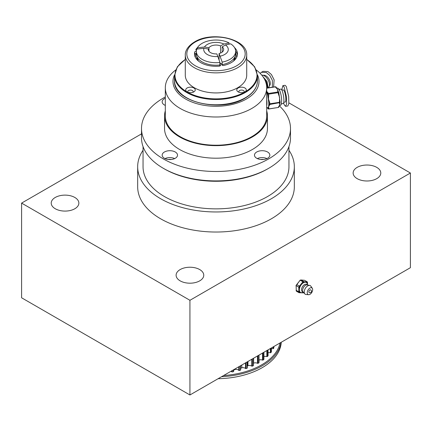 <?xml version="1.0" encoding="UTF-8"?>
<svg xmlns="http://www.w3.org/2000/svg" width="432" height="432" viewBox="0 0 432 432"><rect width="100%" height="100%" fill="white"/><g stroke="black" fill="none" stroke-linecap="round" stroke-linejoin="round"><path stroke-width="0.65" d="M141.507 133.877L21.6 203.105L21.6 297.788L189.934 394.972L410.4 267.689L410.4 173.011L288.9 102.859M21.6 203.105L189.934 300.294L189.934 394.972M189.934 300.294L410.4 173.011M357.183 178.654A13.824 7.981 0 0 0 372.249 180.382A13.824 7.981 0 0 0 380.781 173.011A13.824 7.981 0 0 0 366.957 165.029A13.824 7.981 0 0 0 353.138 173.011A13.824 7.981 0 0 0 357.183 178.654M180.16 280.854A13.824 7.981 0 0 0 195.226 282.587A13.824 7.981 0 0 0 203.758 275.211A13.824 7.981 0 0 0 189.934 267.23A13.824 7.981 0 0 0 176.11 275.211A13.824 7.981 0 0 0 180.16 280.854M55.269 208.748A13.824 7.981 0 0 0 70.33 210.481A13.824 7.981 0 0 0 78.862 203.105A13.824 7.981 0 0 0 65.043 195.124A13.824 7.981 0 0 0 51.219 203.105A13.824 7.981 0 0 0 55.269 208.748M303.221 292.253A5.762 3.326 -60 0 1 301.39 292.691A5.762 3.326 -60 0 1 299.9 291.827A5.762 3.326 -60 0 1 299.354 289.791A5.762 3.326 -60 0 1 301.39 284.542A5.762 3.326 -60 0 1 305.462 282.193A5.762 3.326 -60 0 1 307.492 284.855L307.498 282.371L303.426 282.01L299.354 287.075L299.354 292.507L303.55 292.712M310.883 290.034A1.534 0.886 120 0 0 310.711 289.872A1.534 0.886 120 0 0 309.398 290.428A1.534 0.886 120 0 0 309.172 292.534A1.534 1.534 0 0 0 311.272 291.973A1.534 1.534 0 0 0 310.711 289.872M312.293 288.279A3.839 2.219 120 0 0 308.016 290.104A3.839 2.219 120 0 0 308.599 294.705A3.839 2.219 120 0 0 311.861 292.313A3.839 2.219 120 0 0 312.304 288.29A3.839 2.219 120 0 0 312.293 288.279M312.304 288.29L310.84 286.162A4.99 2.884 120 0 0 310.824 286.146A4.99 2.884 120 0 0 310.192 285.584A4.99 2.884 120 0 0 305.273 288.506A4.99 2.884 120 0 0 305.203 294.224A4.99 2.884 120 0 0 306.023 294.5L308.599 294.705M310.192 285.584L306.909 284.839A4.223 2.441 120 0 0 303.485 287.474A4.223 2.441 120 0 0 302.913 291.757L305.203 294.224M303.426 292.869L299.047 292.707L296.33 291.141L296.093 290.261L298.809 291.832L298.809 287.21L296.093 285.644L296.33 291.141M302.918 281.783L300.202 280.217L296.735 284.526L299.452 286.097L302.918 281.783L307.265 281.858L304.549 280.292L301.082 279.979L303.799 281.551L303.426 282.01L302.918 281.783M296.093 285.196L296.093 285.644L300.17 280.13L301.082 279.979L300.17 280.13M307.498 282.371L307.265 281.858M299.452 286.097L298.809 287.21L299.354 287.075L299.452 286.097M299.354 292.507L298.809 291.832L299.047 292.707L299.354 292.507M253.438 363.263A3.073 1.771 180 0 1 253.589 363.161A3.073 1.771 180 0 1 257.488 363.312L258.023 363.312A60.053 34.673 0 0 0 258.898 362.804L258.903 362.497M253.589 363.161L253.589 358.225M271.388 348.727A3.073 1.771 180 0 1 273.029 348.71L273.494 348.559A60.053 34.673 0 0 0 273.839 347.873L273.839 347.755M268.056 352.766A3.073 1.771 180 0 1 270.373 352.755L270.864 352.642A60.053 34.673 0 0 0 271.355 351.983L271.355 351.81M263.909 356.567A3.073 1.771 180 0 1 266.857 356.578L267.37 356.497A60.053 34.673 0 0 0 268.002 355.882L268.002 355.66M259.011 360.077A3.073 1.771 180 0 1 262.543 360.115L263.066 360.077A60.053 34.673 0 0 0 263.828 359.51L263.828 359.24M247.288 366.136A3.073 1.771 180 0 1 247.952 365.688A3.073 1.771 180 0 1 251.786 366.12L252.315 366.158A60.053 34.673 0 0 0 253.292 365.72L253.368 365.413M247.952 365.688L247.952 361.481M240.646 368.577A3.073 1.771 180 0 1 241.807 367.783A3.073 1.771 180 0 1 245.516 368.491L246.035 368.566A60.053 34.673 0 0 0 247.099 368.204L247.239 367.907M241.807 367.783L241.807 365.029M233.62 370.548A3.073 1.771 180 0 1 235.256 369.419A3.073 1.771 180 0 1 238.783 370.391L239.279 370.505A60.053 34.673 0 0 0 240.419 370.219L240.619 365.715M235.256 369.419L235.256 368.809M231.12 371.196A3.073 1.771 180 0 1 231.687 371.79L232.157 371.936A60.053 34.673 0 0 0 233.35 371.736L233.609 369.76M281.038 342.376A65.275 37.687 180 0 1 221.551 376.72M281.243 342.257A65.275 37.687 180 0 1 218.09 378.718M223.619 375.527A64.508 37.244 0 0 0 280.055 342.943M143.046 150.277A78.332 45.225 0 0 0 137.668 166.741L137.668 186.802A78.332 45.225 0 0 0 216 232.027A78.332 45.225 0 0 0 294.332 186.802L294.332 166.741A78.332 45.225 0 0 0 288.954 150.277M137.668 166.741A78.332 45.225 0 0 0 216 211.961A78.332 45.225 0 0 0 294.332 166.741M257.45 74.849A43.006 24.829 180 0 1 237.649 102.919A43.006 24.829 180 0 1 185.593 99.02A43.006 24.829 180 0 1 174.55 74.849M143.046 146.583L143.046 166.741A72.954 42.12 0 0 0 164.414 196.522A72.954 42.12 0 0 0 243.918 205.654A72.954 42.12 0 0 0 288.954 166.741L288.954 146.583M256.37 70.043A50.684 29.263 180 0 1 266.684 87.734A50.684 29.263 180 0 1 235.397 114.766A50.684 29.263 180 0 1 180.16 108.427A50.684 29.263 180 0 1 165.316 87.734A50.684 29.263 180 0 1 175.63 70.043M141.507 128.488L141.507 137.894A74.493 43.006 0 0 0 163.328 168.307L164.414 168.934A72.954 42.12 0 0 0 267.586 168.934L268.672 168.307A74.493 43.006 0 0 0 290.493 137.894L290.493 128.488A74.493 43.006 180 0 1 244.507 168.221A74.493 43.006 180 0 1 163.328 158.9A74.493 43.006 180 0 1 141.507 128.488A74.493 43.006 180 0 1 165.316 96.973M171.234 159.5A4.606 2.662 0 0 0 168.453 159.5M266.684 87.734L266.684 115.949A50.684 29.263 180 0 1 235.397 142.987A50.684 29.263 180 0 1 180.16 136.642A50.684 29.263 180 0 1 165.316 115.949L165.316 87.734M164.414 168.934L163.328 168.307A74.493 43.006 0 0 0 268.672 168.307M165.316 105.16A7.679 4.433 0 0 0 165.019 105.289M174.668 158.587A7.679 4.433 0 0 0 165.019 158.587M263.547 159.5A4.606 2.662 -0 0 0 260.766 159.5M266.981 158.587A7.679 4.433 -0 0 0 257.332 158.587M266.684 110.835A51.451 29.705 180 0 1 267.451 115.949A51.451 29.705 180 0 1 252.38 136.955A51.451 29.705 180 0 1 196.312 143.392A51.451 29.705 180 0 1 164.549 115.949A51.451 29.705 180 0 1 165.316 110.835M279.488 105.991A74.493 43.006 180 0 1 290.493 128.488M165.316 98.258A7.679 4.433 0 0 0 162.162 101.844A7.679 4.433 0 0 0 164.414 104.976A7.679 4.433 0 0 0 165.316 105.424M175.273 152.005A7.679 4.433 0 0 0 166.903 151.043A7.679 4.433 0 0 0 162.162 155.137A7.679 4.433 0 0 0 164.414 158.274A7.679 4.433 0 0 0 172.784 159.235A7.679 4.433 0 0 0 177.525 155.137A7.679 4.433 0 0 0 175.273 152.005M256.727 152.005A7.679 4.433 -0 0 0 254.475 155.137A7.679 4.433 -0 0 0 259.216 159.235A7.679 4.433 -0 0 0 267.586 158.274A7.679 4.433 -0 0 0 269.838 155.137A7.679 4.433 -0 0 0 265.097 151.043A7.679 4.433 -0 0 0 256.727 152.005M164.549 115.949L164.549 128.488A51.451 29.705 -0 0 0 196.312 155.936A51.451 29.705 -0 0 0 252.38 149.494A51.451 29.705 -0 0 0 267.451 128.488L267.451 115.949M234.479 47.525A21.503 12.415 180 0 1 237.503 53.876A21.503 12.415 180 0 1 223.846 65.432A1.534 0.886 180 0 1 221.805 64.838L221.157 63.439A17.356 10.022 180 0 1 219.964 63.628M194.589 55.004A21.503 12.415 180 0 1 194.74 54.275A1.534 0.886 180 0 1 196.36 53.525M219.964 63.952L220.466 65.043A1.534 0.886 180 0 1 220.52 65.27A1.534 0.886 180 0 1 220.072 65.902A1.534 0.886 180 0 1 219.213 66.15A21.503 12.415 180 0 1 194.497 53.876A21.503 12.415 180 0 1 194.74 52.018A1.534 0.886 180 0 1 196.36 51.268M196.441 50.355A1.534 0.886 180 0 1 195.874 49.669A1.534 0.886 180 0 1 195.982 49.345A21.503 12.415 180 0 1 197.521 47.525M244.89 91.87L244.89 91.87A4.763 2.749 0 0 0 244.89 87.982A4.763 2.749 0 0 0 238.156 87.982A4.763 2.749 0 0 0 238.156 91.87A4.763 2.749 0 0 0 244.89 91.87M243.945 92.297A2.689 1.55 0 0 0 244.21 91.622A2.689 1.55 0 0 0 242.552 90.185A2.689 1.55 0 0 0 239.62 90.526A2.689 1.55 0 0 0 238.837 91.622A2.689 1.55 0 0 0 239.101 92.297M193.844 91.87L193.844 91.87A4.763 2.749 0 0 0 193.844 87.982A4.763 2.749 0 0 0 187.11 87.982A4.763 2.749 0 0 0 187.11 91.87A4.763 2.749 0 0 0 193.844 91.87M192.899 92.297A2.689 1.55 0 0 0 193.163 91.622A2.689 1.55 0 0 0 191.506 90.185A2.689 1.55 0 0 0 188.579 90.526A2.689 1.55 0 0 0 187.79 91.622A2.689 1.55 0 0 0 188.055 92.297M235.634 51.068A21.503 12.415 180 0 1 237.411 55.004M229.046 44.005A21.503 12.415 180 0 1 229.316 44.129M237.719 87.734A30.715 17.734 180 0 1 204.244 91.579A30.715 17.734 180 0 1 185.285 75.195L185.285 55.129A30.715 17.734 180 0 0 204.244 71.512A30.715 17.734 180 0 0 237.719 67.667A30.715 17.734 180 0 0 246.715 55.129L246.715 75.195A30.715 17.734 180 0 1 237.719 87.734M267.138 83.376A0.767 0.454 -178.6 0 1 267.365 83.711A0.767 0.454 -178.6 0 1 267.138 84.024A0.767 0.443 -120 0 0 266.879 83.322L267.203 83.219L265.858 81.313L266.355 82.301M265.399 81.194L266.161 82.399L266.485 82.296M267.57 87.944L267.338 84.672A0.767 0.454 -178.6 0 1 267.116 84.985L267.505 87.955M264.508 79.25L265.858 81.313M261.743 75.13A7.295 4.212 60 0 1 268.024 79.758A7.295 4.212 60 0 1 268.72 87.437A7.295 4.212 60 0 1 268.358 87.82M269.379 85.903A6.145 3.548 -120 0 0 269.654 85.601A6.145 3.548 -120 0 0 268.855 78.77A6.145 3.548 -120 0 0 263.282 75.341M272.365 87.199L272.371 80.352L269.784 75.465L266.285 72.49L261.419 72.284L260.177 73.391M261.419 72.284L263.045 71.345L267.916 71.55L271.415 74.52L274.131 79.855L273.596 87.01M266.684 91.778L267.311 93.609A9.218 1.949 81.2 0 1 267.786 95.418L268.693 95.332L268.531 94.149L267.619 94.235L268.801 102.697L269.708 102.611L268.461 99.085L268.693 95.332M268.823 103.594A9.218 1.949 -98.8 0 0 268.801 102.697L268.963 103.874L269.876 103.788L269.881 104.431A0.767 0.675 -165.3 0 1 268.963 103.874L268.817 104.425A9.218 1.949 -98.8 0 0 268.823 103.594M266.684 107.66L267.851 107.849A9.218 1.949 -98.8 0 0 267.932 107.827A0.767 0.675 14.7 0 0 268.844 108.383L268.547 106.796L267.786 108.378A0.767 0.675 14.7 0 0 268.704 108.934L268.553 108.945M266.684 105.797A7.679 1.625 -98.8 0 0 266.944 103.01A7.679 1.625 -98.8 0 0 266.684 99.587M269.735 104.981A0.767 0.675 14.7 0 1 268.817 104.425L268.547 106.796L269.881 104.431L279.547 102.67A0.767 0.421 179.3 0 0 280.114 102.26L279.931 100.996M276.831 88.279L276.48 87.788A0.767 0.621 153.8 0 0 275.783 87.48L277.479 89.305L277.997 91.989A0.767 0.621 -26.2 0 1 278.748 92.518L278.17 92.659L277.997 91.989L268.353 93.479A0.767 0.621 -26.2 0 0 267.619 94.235L267.311 93.609A0.767 0.621 -26.2 0 1 268.045 92.853L266.35 91.028M279.353 101.115L279.947 100.98L278.932 93.706L278.338 93.841L279.585 97.362L279.515 102.298L280.109 102.163A0.767 0.421 179.3 0 1 280.114 102.26L280.093 102.465A0.767 0.675 -165.3 0 1 279.526 102.94L279.677 105.079L278.489 106.893A0.767 0.675 14.7 0 0 279.056 106.412L278.343 107.444A0.767 0.675 14.7 0 0 278.91 106.969M267.489 107.87A0.767 0.621 153.8 0 0 267.527 107.973L267.176 107.482M266.684 101.979L266.684 105.521M277.69 91.357A0.767 0.621 -26.2 0 1 278.386 91.665L278.354 91.611M278.915 93.717L278.386 91.665M279.947 100.98L280.109 102.163M279.936 103.059L279.947 103.016A0.767 0.675 -165.3 0 1 279.38 103.491M280.109 102.314A0.767 0.675 -165.3 0 1 280.093 102.465L279.947 103.016M276.534 88.009L277.479 89.305L278.435 91.886M279.947 102.703L279.677 105.079L279.056 106.105M279.099 89.402L280.903 89.122A7.295 1.544 81.2 0 1 282.841 92.74A7.295 1.544 81.2 0 1 283.905 100.17A7.295 1.544 81.2 0 1 283.133 103.54L281.329 103.82M278.645 89.473A7.295 1.544 81.2 0 1 280.584 93.091A7.295 1.544 81.2 0 1 281.648 100.521M283.781 102.276L285.185 102.06A6.145 1.296 -98.8 0 0 285.833 99.22A6.145 1.296 -98.8 0 0 284.936 92.961A6.145 1.296 -98.8 0 0 283.306 89.915L281.902 90.131M283.592 103.016L284.418 105.122L285.622 106.326L286.621 103.788L286.443 96.757L284.072 86.854L282.863 85.649L281.767 89.883M282.863 85.649L285.088 85.304L286.297 86.508L288.668 96.417L288.846 103.448L287.852 105.98L285.622 106.326M222.183 52.115L222.183 46.856L225.466 44.96L230.677 43.832A19.64 11.34 180 0 1 235.64 51.365L235.64 53.876A19.64 11.34 180 0 1 235.283 56.025A19.64 11.34 180 0 1 222.188 64.638L222.188 62.127L219.078 53.546L219.078 59.697M222.129 65.189L222.188 64.638M218.052 56.479A12.285 7.096 180 0 1 203.888 48.298L208.37 48.994A7.679 4.433 180 0 0 208.321 49.486A7.679 4.433 180 0 0 216.853 53.892L219.964 62.473L219.856 66.004M219.964 64.978A19.64 11.34 180 0 1 196.717 56.025A19.64 11.34 180 0 1 196.36 53.876L196.36 51.365A19.64 11.34 180 0 1 196.765 49.081L203.888 48.298M235.64 51.365A19.64 11.34 180 0 1 222.188 62.127M219.964 62.473A19.64 11.34 180 0 1 196.36 51.365M225.466 44.96A12.285 7.096 180 0 1 220.277 56.133M222.183 46.856A7.679 4.433 180 0 1 223.679 49.486A7.679 4.433 180 0 1 219.078 53.546M208.37 48.994L208.37 49.977M229.046 44.183L229.046 42.892L223.835 44.021L220.552 45.916L220.552 53.055M208.964 51.262L208.964 47.709L204.482 47.012L197.359 47.795L197.359 49.016M197.359 47.795A19.64 11.34 180 0 1 229.046 42.892M204.482 47.012A12.285 7.096 180 0 1 223.835 44.021M208.964 47.709A7.679 4.433 180 0 1 220.552 45.916M307.384 284.845L306.623 284.407A4.223 2.441 120 0 0 302.692 286.378A4.223 2.441 120 0 0 301.925 291.287A4.223 2.441 120 0 0 302.4 291.724L303.156 292.162M257.488 355.973L257.488 363.312M273.029 346.999L273.029 348.71M273.494 346.734L273.494 348.559M273.839 346.534L273.839 347.873M270.373 348.532L270.373 352.755M270.864 348.251L270.864 352.642M271.355 347.965L271.355 351.983M266.857 350.563L266.857 356.578M267.37 350.266L267.37 356.497M268.002 349.904L268.002 355.882M262.543 353.057L262.543 360.115M263.066 352.75L263.066 360.077M263.828 352.312L263.828 359.51M258.023 355.666L258.023 363.312M258.898 355.158L258.898 362.804M251.786 359.262L251.786 366.12M252.315 358.96L252.315 366.158M253.292 358.393L253.292 365.72M245.516 362.885L245.516 368.491M246.035 362.583L246.035 368.566M247.099 361.967L247.099 368.204M238.783 366.773L238.783 370.391M239.279 366.487L239.279 370.505M240.419 365.828L240.419 370.219M231.687 370.867L231.687 371.79M232.157 370.597L232.157 371.936M233.35 369.911L233.35 371.736M197.354 60.053L197.1 59.416A19.251 11.113 180 0 1 196.825 56.344M195.858 53.552L195.329 57.289M236.671 57.289L235.64 52.547M235.175 56.344A19.251 11.113 180 0 1 234.9 59.416L234.646 60.053M194.74 54.275L194.74 52.018M195.982 49.993L195.982 49.345M220.466 65.502L220.466 65.043M185.285 59.508A41.008 23.674 0 0 0 187.904 92.437A41.008 23.674 0 0 0 244.998 91.935A41.008 23.674 0 0 0 246.715 59.508M257.467 80.838L257.467 75.568A41.467 23.944 180 0 1 245.322 92.497A41.467 23.944 180 0 1 200.129 97.686A41.467 23.944 180 0 1 174.533 75.568L174.533 80.838A41.467 23.944 0 0 0 200.129 102.956A41.467 23.944 0 0 0 245.322 97.767A41.467 23.944 0 0 0 257.467 80.838C257.261 87.637 253.157 93.393 245.165 98.118C221.438 113.276 172.838 101.876 174.533 80.838M195.367 41.963A29.182 16.848 0 0 0 195.367 65.788A29.182 16.848 0 0 0 236.633 65.788A29.182 16.848 0 0 0 236.633 41.963A29.182 16.848 0 0 0 195.367 41.963M266.366 84.467L267.138 84.024L267.116 84.985M266.161 82.399L266.879 83.322L266.204 83.716M268.045 92.853L268.531 94.149L278.17 92.659L278.338 93.841M268.348 108.913A0.767 0.621 -26.2 0 1 267.786 108.378L267.532 107.87M276.221 87.383A0.767 0.621 153.8 0 0 275.476 86.854L275.308 86.827M266.684 88.214L275.476 86.854L275.783 87.48M279.547 102.67L279.515 102.298L269.876 103.788L269.708 102.611M278.489 106.893L278.343 107.444L268.704 108.934L268.844 108.383M278.203 107.465L268.645 109.021L267.527 107.973M278.91 93.695L278.748 92.54M273.85 346.523L273.85 347.814M271.388 347.949L271.388 351.896M268.056 349.871L268.056 355.774M263.909 352.269L263.909 359.375M259.011 355.093L259.011 362.648M253.438 358.312L253.438 365.542M247.288 361.865L247.288 368.015M240.646 365.699L240.646 370.019M233.62 369.754L233.62 371.525M221.087 63.364L219.753 63.569M185.285 59.335L177.325 66.836L174.533 75.568M246.715 55.129C247.698 38.875 212.144 30.802 194.6 41.882C186.781 46.624 185.09 52.029 185.285 55.129M257.467 75.568L254.675 66.836L246.715 59.335M267.338 84.672L267.203 83.219M262.634 76.275L267.019 81.459L268.148 87.853M266.684 88.079L275.362 86.74L276.48 87.788M279.364 105.835L279.056 106.412M276.156 87.912C277.528 88.031 278.338 88.322 278.591 88.776C279.391 88.803 281.588 94.732 281.659 100.629C280.87 106.094 281.831 104.301 278.975 106.126M233.626 60.988L235.283 56.025M198.374 60.988L196.717 56.025"/></g></svg>

